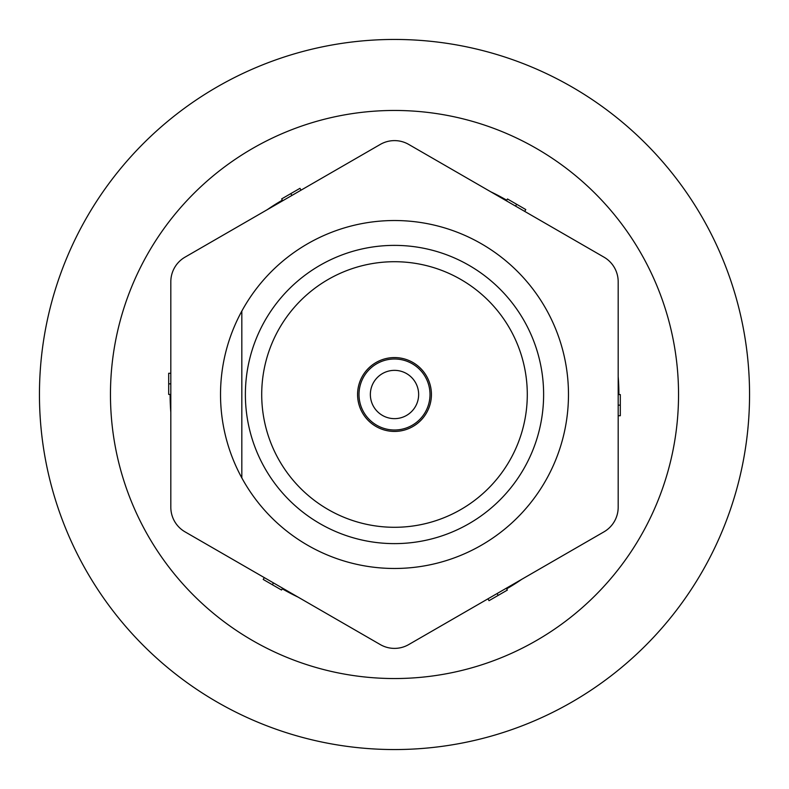 <?xml version="1.0" encoding="UTF-8"?>
<svg xmlns="http://www.w3.org/2000/svg" width="789" height="789" viewBox="0 0 789 789"><rect width="100%" height="100%" fill="white"/><g stroke="black" fill="none" stroke-linecap="round" stroke-linejoin="round"><path stroke-width="1.18" d="M394.5 568.474A173.975 173.975 0 0 1 241.828 477.917L241.828 311.083A173.975 173.975 0 0 1 568.474 394.5A173.975 173.975 0 0 1 394.5 568.474M394.5 543.621A149.121 149.121 0 0 1 245.379 394.5A149.121 149.121 0 0 1 394.5 245.379A149.121 149.121 0 0 1 543.621 394.5A149.121 149.121 0 0 1 394.5 543.621M394.5 261.711A132.789 132.789 0 0 1 527.289 394.5A132.789 132.789 0 0 1 394.5 527.289A132.789 132.789 0 0 1 261.711 394.5A132.789 132.789 0 0 1 394.5 261.711M394.5 357.575A36.925 36.925 0 0 0 357.575 394.5A36.925 36.925 0 0 0 394.5 431.425A36.925 36.925 0 0 0 431.425 394.5A36.925 36.925 0 0 0 394.5 357.575M394.5 39.45A355.05 355.05 0 0 1 749.55 394.5A355.05 355.05 0 0 1 394.5 749.55A355.05 355.05 0 0 1 39.45 394.5A355.05 355.05 0 0 1 394.5 39.45M506.341 200.791L506.755 200.209A224.392 224.392 0 0 0 490.896 191.865M515.562 206.116L516.627 204.262L507.465 198.976L506.755 200.209M524.724 211.403L525.79 209.558L516.627 204.262M273.438 582.884L272.373 584.738L281.535 590.024L282.245 588.791A224.392 224.392 0 0 0 298.104 597.135M282.245 588.791L282.659 588.209M394.5 110.46A284.04 284.04 0 0 0 110.46 394.5A284.04 284.04 0 0 0 394.5 678.54A284.04 284.04 0 0 0 678.54 394.5A284.04 284.04 0 0 0 394.5 110.46M497.119 593.535L498.184 595.389L507.347 590.093L506.637 588.86A224.392 224.392 0 0 0 521.785 579.294M506.637 588.86L506.341 588.209M291.881 195.465L290.816 193.611L281.653 198.907L282.363 200.14A224.392 224.392 0 0 0 267.215 209.706M618.181 405.151L620.312 405.151L620.312 394.569L618.892 394.569A224.392 224.392 0 0 0 618.181 376.659M618.892 394.569L618.181 394.5M170.818 383.849L168.688 383.849L168.688 394.431L170.108 394.431A224.392 224.392 0 0 0 170.818 412.341M170.108 394.431L170.818 394.5M618.181 415.734L620.312 415.734L620.312 405.151M487.957 598.831L489.022 600.676L498.184 595.389M264.276 577.597L263.21 579.442L272.373 584.738M170.818 373.266L168.688 373.266L168.688 383.849M301.043 190.169L299.978 188.324L290.816 193.611M282.659 200.791L282.304 200.169M394.5 358.995A35.505 35.505 0 0 1 430.005 394.5A35.505 35.505 0 0 1 394.5 430.005A35.505 35.505 0 0 1 358.995 394.5A35.505 35.505 0 0 1 394.5 358.995M394.5 370.357A24.143 24.143 0 0 0 370.357 394.5A24.143 24.143 0 0 0 394.5 418.643A24.143 24.143 0 0 0 418.643 394.5A24.143 24.143 0 0 0 394.5 370.357M380.298 644.583L185.02 531.845A28.404 28.404 0 0 1 170.818 507.248L170.818 281.752A28.404 28.404 0 0 1 185.02 257.155L380.298 144.417A28.404 28.404 0 0 1 408.702 144.417L603.979 257.155A28.404 28.404 0 0 1 618.181 281.752L618.181 507.248A28.404 28.404 0 0 1 603.979 531.845L408.702 644.583A28.404 28.404 0 0 1 380.298 644.583M241.828 311.083A173.975 173.975 0 0 0 241.828 477.917"/></g></svg>
